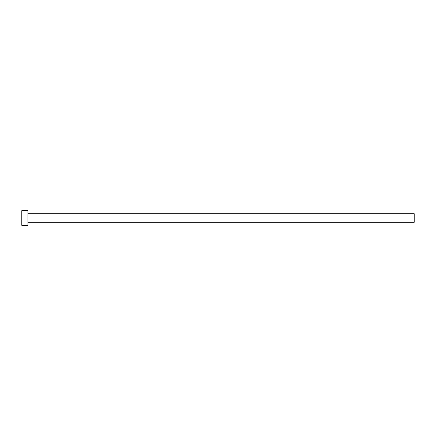 <?xml version="1.0" encoding="UTF-8"?>
<svg xmlns="http://www.w3.org/2000/svg" width="436" height="436" viewBox="0 0 436 436"><rect width="100%" height="100%" fill="white"/><g stroke="black" fill="none" stroke-linecap="round" stroke-linejoin="round"><path stroke-width="0.65" d="M27.931 213.705L414.2 213.705L414.2 222.295L27.931 222.295M27.931 218L27.931 225.358L21.8 225.358L21.8 210.643L27.931 210.643L27.931 218"/></g></svg>
